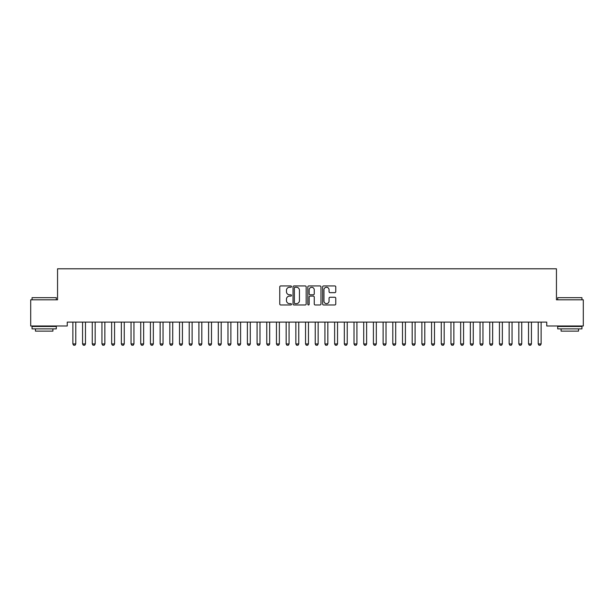 <?xml version="1.0" encoding="UTF-8"?>
<svg xmlns="http://www.w3.org/2000/svg" width="614" height="614" viewBox="0 0 614 614"><rect width="100%" height="100%" fill="white"/><g stroke="black" fill="none" stroke-linecap="round" stroke-linejoin="round"><path stroke-width="0.92" d="M291.489 286.6A0.668 0.668 0 0 0 290.821 285.94L280.713 285.94A0.952 0.952 0 0 0 279.761 286.892L279.761 304.014A0.952 0.952 0 0 0 280.713 304.966L290.821 304.966A0.668 0.668 0 0 0 291.489 304.306A0.668 0.668 0 0 0 290.821 303.638L289.516 303.638A3.047 3.047 0 0 1 286.469 300.591L286.469 299.164A3.047 3.047 0 0 1 289.516 296.117L290.821 296.117A0.668 0.668 0 0 0 291.489 295.457A0.668 0.668 0 0 0 290.821 294.789L289.516 294.789A3.047 3.047 0 0 1 286.469 291.742L286.469 290.315A3.047 3.047 0 0 1 289.516 287.268L290.821 287.268A0.668 0.668 0 0 0 291.489 286.6M334.814 292.648A0.952 0.952 0 0 0 335.766 291.696L335.766 286.892A0.952 0.952 0 0 0 334.814 285.94L323.578 285.94A0.952 0.952 0 0 0 322.626 286.892L322.626 304.014A0.952 0.952 0 0 0 323.578 304.966L334.814 304.966A0.952 0.952 0 0 0 335.766 304.014L335.766 298.212A0.952 0.952 0 0 0 334.814 297.26L330.002 297.26A0.952 0.952 0 0 0 329.05 298.212L329.05 301.09A2.548 2.548 0 0 1 326.51 303.638A2.548 2.548 0 0 1 323.962 301.09L323.962 289.816A2.548 2.548 0 0 1 326.51 287.268A2.548 2.548 0 0 1 329.05 289.816L329.05 291.696A0.952 0.952 0 0 0 330.002 292.648L334.814 292.648M546.752 322.112L67.248 322.112L67.248 325.996L30.7 325.996L30.7 299.816L57.555 299.816L57.555 268.794L556.445 268.794L556.445 299.816L583.3 299.816L583.3 325.996L546.752 325.996L546.752 322.112M306.171 286.892A0.952 0.952 0 0 0 305.219 285.94L293.983 285.94A0.952 0.952 0 0 0 293.031 286.892L293.031 304.014A0.952 0.952 0 0 0 293.983 304.966L305.219 304.966A0.952 0.952 0 0 0 306.171 304.014L306.171 286.892M308.781 285.94L320.017 285.94A0.952 0.952 0 0 1 320.968 286.892L320.968 304.014A0.952 0.952 0 0 1 320.017 304.966L315.205 304.966A0.952 0.952 0 0 1 314.253 304.014L314.253 297.069A0.952 0.952 0 0 0 313.301 296.117L310.116 296.117A0.952 0.952 0 0 0 309.164 297.069L309.164 304.306A0.668 0.668 0 0 1 308.497 304.966A0.668 0.668 0 0 1 307.829 304.306L307.829 286.892A0.952 0.952 0 0 1 308.781 285.94M295.035 287.268A0.668 0.668 0 0 0 294.367 287.935L294.367 302.971A0.668 0.668 0 0 0 295.035 303.638L296.416 303.638A3.047 3.047 0 0 0 299.455 300.591L299.455 290.315A3.047 3.047 0 0 0 296.416 287.268L295.035 287.268M314.253 289.862A2.548 2.548 0 0 0 311.712 287.314A2.548 2.548 0 0 0 309.164 289.862L309.164 293.837A0.952 0.952 0 0 0 310.116 294.789L313.301 294.789A0.952 0.952 0 0 0 314.253 293.837L314.253 289.862M75.783 322.619A0.967 0.967 0 0 1 75.829 322.327A0.967 0.967 0 0 0 75.783 322.619L75.783 343.947L72.874 343.947L72.874 322.619A0.967 0.967 0 0 0 72.828 322.327A0.967 0.967 0 0 1 72.874 322.619M75.783 343.947L75.054 345.206L73.596 345.206L72.874 343.947M85.476 322.619A0.967 0.967 0 0 1 85.523 322.327A0.967 0.967 0 0 0 85.476 322.619L85.476 343.947L82.568 343.947L82.568 322.619A0.967 0.967 0 0 0 82.522 322.327A0.967 0.967 0 0 1 82.568 322.619M95.17 322.619A0.967 0.967 0 0 1 95.216 322.327A0.967 0.967 0 0 0 95.17 322.619L95.17 343.947L92.261 343.947L92.261 322.619A0.967 0.967 0 0 0 92.215 322.327A0.967 0.967 0 0 1 92.261 322.619M85.476 343.947L84.747 345.206L83.297 345.206L82.568 343.947M95.17 343.947L94.441 345.206L92.99 345.206L92.261 343.947M32.058 297.683L56.296 297.683L32.058 297.683L32.058 299.816M56.296 328.897L32.058 328.897L32.058 326.479L56.296 326.479L56.296 328.897M52.904 328.897L52.904 331.13L35.451 331.13L35.451 328.897M557.704 297.683L581.942 297.683L557.704 297.683L557.704 299.816M581.942 328.897L557.704 328.897L557.704 326.479L581.942 326.479L581.942 328.897M578.549 328.897L578.549 331.13L561.096 331.13L561.096 328.897M101.909 322.327A0.967 0.967 0 0 1 101.955 322.619A0.967 0.967 0 0 0 101.909 322.327L101.847 322.112M114.557 322.619A0.967 0.967 0 0 1 114.603 322.327A0.967 0.967 0 0 0 114.557 322.619L114.557 343.947L111.648 343.947L111.648 322.619A0.967 0.967 0 0 0 111.602 322.327A0.967 0.967 0 0 1 111.648 322.619M104.979 322.112L104.91 322.327A0.967 0.967 0 0 0 104.864 322.619L104.864 343.947L104.134 345.206L102.684 345.206L101.955 343.947L101.955 322.619M101.955 343.947L104.864 343.947M114.557 343.947L113.836 345.206L112.377 345.206L111.648 343.947M121.303 322.327A0.967 0.967 0 0 1 121.349 322.619A0.967 0.967 0 0 0 121.303 322.327L121.234 322.112M124.366 322.112L124.297 322.327A0.967 0.967 0 0 0 124.251 322.619L124.251 343.947L123.529 345.206L122.071 345.206L121.349 343.947L121.349 322.619M121.349 343.947L124.251 343.947M133.952 322.619A0.967 0.967 0 0 1 133.998 322.327A0.967 0.967 0 0 0 133.952 322.619L133.952 343.947L131.043 343.947L131.043 322.619A0.967 0.967 0 0 0 130.997 322.327A0.967 0.967 0 0 1 131.043 322.619M133.952 343.947L133.223 345.206L131.764 345.206L131.043 343.947M140.69 322.327A0.967 0.967 0 0 1 140.736 322.619A0.967 0.967 0 0 0 140.69 322.327L140.621 322.112M153.339 322.619A0.967 0.967 0 0 1 153.385 322.327A0.967 0.967 0 0 0 153.339 322.619L153.339 343.947L150.43 343.947L150.43 322.619A0.967 0.967 0 0 0 150.384 322.327A0.967 0.967 0 0 1 150.43 322.619M163.032 322.619A0.967 0.967 0 0 1 163.078 322.327A0.967 0.967 0 0 0 163.032 322.619L163.032 343.947L160.124 343.947L160.124 322.619A0.967 0.967 0 0 0 160.077 322.327A0.967 0.967 0 0 1 160.124 322.619M172.726 322.619A0.967 0.967 0 0 1 172.772 322.327A0.967 0.967 0 0 0 172.726 322.619L172.726 343.947L169.817 343.947L169.817 322.619A0.967 0.967 0 0 0 169.771 322.327A0.967 0.967 0 0 1 169.817 322.619M182.419 322.619A0.967 0.967 0 0 1 182.465 322.327A0.967 0.967 0 0 0 182.419 322.619L182.419 343.947L179.511 343.947L179.511 322.619A0.967 0.967 0 0 0 179.472 322.327A0.967 0.967 0 0 1 179.511 322.619M192.121 322.619A0.967 0.967 0 0 1 192.167 322.327A0.967 0.967 0 0 0 192.121 322.619L192.121 343.947L189.212 343.947L189.212 322.619A0.967 0.967 0 0 0 189.166 322.327A0.967 0.967 0 0 1 189.212 322.619M201.814 322.619A0.967 0.967 0 0 1 201.86 322.327A0.967 0.967 0 0 0 201.814 322.619L201.814 343.947L198.905 343.947L198.905 322.619A0.967 0.967 0 0 0 198.859 322.327A0.967 0.967 0 0 1 198.905 322.619M211.508 322.619A0.967 0.967 0 0 1 211.554 322.327A0.967 0.967 0 0 0 211.508 322.619L211.508 343.947L208.599 343.947L208.599 322.619A0.967 0.967 0 0 0 208.553 322.327A0.967 0.967 0 0 1 208.599 322.619M221.201 322.619A0.967 0.967 0 0 1 221.247 322.327A0.967 0.967 0 0 0 221.201 322.619L221.201 343.947L218.292 343.947L218.292 322.619A0.967 0.967 0 0 0 218.246 322.327A0.967 0.967 0 0 1 218.292 322.619M230.895 322.619A0.967 0.967 0 0 1 230.941 322.327A0.967 0.967 0 0 0 230.895 322.619L230.895 343.947L227.986 343.947L227.986 322.619A0.967 0.967 0 0 0 227.94 322.327A0.967 0.967 0 0 1 227.986 322.619M240.588 322.619A0.967 0.967 0 0 1 240.634 322.327A0.967 0.967 0 0 0 240.588 322.619L240.588 343.947L237.679 343.947L237.679 322.619A0.967 0.967 0 0 0 237.633 322.327A0.967 0.967 0 0 1 237.679 322.619M250.289 322.619A0.967 0.967 0 0 1 250.328 322.327A0.967 0.967 0 0 0 250.289 322.619L250.289 343.947L247.381 343.947L247.381 322.619A0.967 0.967 0 0 0 247.335 322.327A0.967 0.967 0 0 1 247.381 322.619M257.028 322.327A0.967 0.967 0 0 1 257.074 322.619A0.967 0.967 0 0 0 257.028 322.327L256.959 322.112M269.676 322.619A0.967 0.967 0 0 1 269.723 322.327A0.967 0.967 0 0 0 269.676 322.619L269.676 343.947L266.768 343.947L266.768 322.619A0.967 0.967 0 0 0 266.722 322.327A0.967 0.967 0 0 1 266.768 322.619M279.37 322.619A0.967 0.967 0 0 1 279.416 322.327A0.967 0.967 0 0 0 279.37 322.619L279.37 343.947L276.461 343.947L276.461 322.619A0.967 0.967 0 0 0 276.415 322.327A0.967 0.967 0 0 1 276.461 322.619M289.064 322.619A0.967 0.967 0 0 1 289.11 322.327A0.967 0.967 0 0 0 289.064 322.619L289.064 343.947L286.155 343.947L286.155 322.619A0.967 0.967 0 0 0 286.109 322.327A0.967 0.967 0 0 1 286.155 322.619M298.757 322.619A0.967 0.967 0 0 1 298.803 322.327A0.967 0.967 0 0 0 298.757 322.619L298.757 343.947L295.848 343.947L295.848 322.619A0.967 0.967 0 0 0 295.802 322.327A0.967 0.967 0 0 1 295.848 322.619M308.451 322.619A0.967 0.967 0 0 1 308.497 322.327A0.967 0.967 0 0 0 308.451 322.619L308.451 343.947L305.549 343.947L305.549 322.619A0.967 0.967 0 0 0 305.503 322.327A0.967 0.967 0 0 1 305.549 322.619M318.152 322.619A0.967 0.967 0 0 1 318.198 322.327A0.967 0.967 0 0 0 318.152 322.619L318.152 343.947L315.243 343.947L315.243 322.619A0.967 0.967 0 0 0 315.197 322.327A0.967 0.967 0 0 1 315.243 322.619M327.845 322.619A0.967 0.967 0 0 1 327.891 322.327A0.967 0.967 0 0 0 327.845 322.619L327.845 343.947L324.936 343.947L324.936 322.619A0.967 0.967 0 0 0 324.89 322.327A0.967 0.967 0 0 1 324.936 322.619M337.539 322.619A0.967 0.967 0 0 1 337.585 322.327A0.967 0.967 0 0 0 337.539 322.619L337.539 343.947L334.63 343.947L334.63 322.619A0.967 0.967 0 0 0 334.584 322.327A0.967 0.967 0 0 1 334.63 322.619M347.232 322.619A0.967 0.967 0 0 1 347.278 322.327A0.967 0.967 0 0 0 347.232 322.619L347.232 343.947L344.324 343.947L344.324 322.619A0.967 0.967 0 0 0 344.277 322.327A0.967 0.967 0 0 1 344.324 322.619M356.926 322.619A0.967 0.967 0 0 1 356.972 322.327A0.967 0.967 0 0 0 356.926 322.619L356.926 343.947L354.017 343.947L354.017 322.619A0.967 0.967 0 0 0 353.971 322.327A0.967 0.967 0 0 1 354.017 322.619M366.619 322.619A0.967 0.967 0 0 1 366.665 322.327A0.967 0.967 0 0 0 366.619 322.619L366.619 343.947L363.711 343.947L363.711 322.619A0.967 0.967 0 0 0 363.672 322.327A0.967 0.967 0 0 1 363.711 322.619M376.321 322.619A0.967 0.967 0 0 1 376.367 322.327A0.967 0.967 0 0 0 376.321 322.619L376.321 343.947L373.412 343.947L373.412 322.619A0.967 0.967 0 0 0 373.366 322.327A0.967 0.967 0 0 1 373.412 322.619M386.014 322.619A0.967 0.967 0 0 1 386.06 322.327A0.967 0.967 0 0 0 386.014 322.619L386.014 343.947L383.105 343.947L383.105 322.619A0.967 0.967 0 0 0 383.059 322.327A0.967 0.967 0 0 1 383.105 322.619M395.708 322.619A0.967 0.967 0 0 1 395.754 322.327A0.967 0.967 0 0 0 395.708 322.619L395.708 343.947L392.799 343.947L392.799 322.619A0.967 0.967 0 0 0 392.753 322.327A0.967 0.967 0 0 1 392.799 322.619M405.401 322.619A0.967 0.967 0 0 1 405.447 322.327A0.967 0.967 0 0 0 405.401 322.619L405.401 343.947L402.492 343.947L402.492 322.619A0.967 0.967 0 0 0 402.446 322.327A0.967 0.967 0 0 1 402.492 322.619M415.095 322.619A0.967 0.967 0 0 1 415.141 322.327A0.967 0.967 0 0 0 415.095 322.619L415.095 343.947L412.186 343.947L412.186 322.619A0.967 0.967 0 0 0 412.14 322.327A0.967 0.967 0 0 1 412.186 322.619M424.788 322.619A0.967 0.967 0 0 1 424.834 322.327A0.967 0.967 0 0 0 424.788 322.619L424.788 343.947L421.879 343.947L421.879 322.619A0.967 0.967 0 0 0 421.833 322.327A0.967 0.967 0 0 1 421.879 322.619M434.489 322.619A0.967 0.967 0 0 1 434.528 322.327A0.967 0.967 0 0 0 434.489 322.619L434.489 343.947L431.581 343.947L431.581 322.619A0.967 0.967 0 0 0 431.535 322.327A0.967 0.967 0 0 1 431.581 322.619M444.183 322.619A0.967 0.967 0 0 1 444.229 322.327A0.967 0.967 0 0 0 444.183 322.619L444.183 343.947L441.274 343.947L441.274 322.619A0.967 0.967 0 0 0 441.228 322.327A0.967 0.967 0 0 1 441.274 322.619M453.876 322.619A0.967 0.967 0 0 1 453.923 322.327A0.967 0.967 0 0 0 453.876 322.619L453.876 343.947L450.968 343.947L450.968 322.619A0.967 0.967 0 0 0 450.922 322.327A0.967 0.967 0 0 1 450.968 322.619M463.57 322.619A0.967 0.967 0 0 1 463.616 322.327A0.967 0.967 0 0 0 463.57 322.619L463.57 343.947L460.661 343.947L460.661 322.619A0.967 0.967 0 0 0 460.615 322.327A0.967 0.967 0 0 1 460.661 322.619M473.264 322.619A0.967 0.967 0 0 1 473.31 322.327A0.967 0.967 0 0 0 473.264 322.619L473.264 343.947L470.355 343.947L470.355 322.619A0.967 0.967 0 0 0 470.309 322.327A0.967 0.967 0 0 1 470.355 322.619M482.957 322.619A0.967 0.967 0 0 1 483.003 322.327A0.967 0.967 0 0 0 482.957 322.619L482.957 343.947L480.048 343.947L480.048 322.619A0.967 0.967 0 0 0 480.002 322.327A0.967 0.967 0 0 1 480.048 322.619M492.651 322.619A0.967 0.967 0 0 1 492.697 322.327A0.967 0.967 0 0 0 492.651 322.619L492.651 343.947L489.749 343.947L489.749 322.619A0.967 0.967 0 0 0 489.703 322.327A0.967 0.967 0 0 1 489.749 322.619M143.753 322.112L143.691 322.327A0.967 0.967 0 0 0 143.645 322.619L143.645 343.947L142.916 345.206L141.466 345.206L140.736 343.947L140.736 322.619M140.736 343.947L143.645 343.947M153.339 343.947L152.61 345.206L151.159 345.206L150.43 343.947M163.032 343.947L162.303 345.206L160.853 345.206L160.124 343.947M172.726 343.947L172.004 345.206L170.546 345.206L169.817 343.947M182.419 343.947L181.698 345.206L180.24 345.206L179.511 343.947M192.121 343.947L191.391 345.206L189.933 345.206L189.212 343.947M201.814 343.947L201.085 345.206L199.634 345.206L198.905 343.947M211.508 343.947L210.779 345.206L209.328 345.206L208.599 343.947M221.201 343.947L220.472 345.206L219.021 345.206L218.292 343.947M230.895 343.947L230.166 345.206L228.715 345.206L227.986 343.947M240.588 343.947L239.867 345.206L238.409 345.206L237.679 343.947M250.289 343.947L249.56 345.206L248.102 345.206L247.381 343.947M260.09 322.112L260.029 322.327A0.967 0.967 0 0 0 259.983 322.619L259.983 343.947L259.254 345.206L257.796 345.206L257.074 343.947L257.074 322.619M257.074 343.947L259.983 343.947M269.676 343.947L268.947 345.206L267.497 345.206L266.768 343.947M279.37 343.947L278.641 345.206L277.19 345.206L276.461 343.947M289.064 343.947L288.334 345.206L286.884 345.206L286.155 343.947M298.757 343.947L298.036 345.206L296.577 345.206L295.848 343.947M308.451 343.947L307.729 345.206L306.271 345.206L305.549 343.947M318.152 343.947L317.423 345.206L315.964 345.206L315.243 343.947M327.845 343.947L327.116 345.206L325.666 345.206L324.936 343.947M337.539 343.947L336.81 345.206L335.359 345.206L334.63 343.947M347.232 343.947L346.503 345.206L345.053 345.206L344.324 343.947M356.926 343.947L356.204 345.206L354.746 345.206L354.017 343.947M366.619 343.947L365.898 345.206L364.44 345.206L363.711 343.947M376.321 343.947L375.591 345.206L374.133 345.206L373.412 343.947M386.014 343.947L385.285 345.206L383.834 345.206L383.105 343.947M395.708 343.947L394.979 345.206L393.528 345.206L392.799 343.947M405.401 343.947L404.672 345.206L403.221 345.206L402.492 343.947M415.095 343.947L414.366 345.206L412.915 345.206L412.186 343.947M424.788 343.947L424.067 345.206L422.609 345.206L421.879 343.947M434.489 343.947L433.76 345.206L432.302 345.206L431.581 343.947M444.183 343.947L443.454 345.206L441.996 345.206L441.274 343.947M453.876 343.947L453.147 345.206L451.697 345.206L450.968 343.947M463.57 343.947L462.841 345.206L461.39 345.206L460.661 343.947M473.264 343.947L472.534 345.206L471.084 345.206L470.355 343.947M482.957 343.947L482.236 345.206L480.777 345.206L480.048 343.947M492.651 343.947L491.929 345.206L490.471 345.206L489.749 343.947M502.352 322.619A0.967 0.967 0 0 1 502.398 322.327A0.967 0.967 0 0 0 502.352 322.619L502.352 343.947L499.443 343.947L499.443 322.619A0.967 0.967 0 0 0 499.397 322.327A0.967 0.967 0 0 1 499.443 322.619M502.352 343.947L501.623 345.206L500.164 345.206L499.443 343.947M512.045 322.619A0.967 0.967 0 0 1 512.091 322.327A0.967 0.967 0 0 0 512.045 322.619L512.045 343.947L509.136 343.947L509.136 322.619A0.967 0.967 0 0 0 509.09 322.327A0.967 0.967 0 0 1 509.136 322.619M512.045 343.947L511.316 345.206L509.866 345.206L509.136 343.947M521.739 322.619A0.967 0.967 0 0 1 521.785 322.327A0.967 0.967 0 0 0 521.739 322.619L521.739 343.947L518.83 343.947L518.83 322.619A0.967 0.967 0 0 0 518.784 322.327A0.967 0.967 0 0 1 518.83 322.619M521.739 343.947L521.01 345.206L519.559 345.206L518.83 343.947M531.432 322.619A0.967 0.967 0 0 1 531.478 322.327A0.967 0.967 0 0 0 531.432 322.619L531.432 343.947L528.524 343.947L528.524 322.619A0.967 0.967 0 0 0 528.477 322.327A0.967 0.967 0 0 1 528.524 322.619M531.432 343.947L530.703 345.206L529.253 345.206L528.524 343.947M541.126 322.619A0.967 0.967 0 0 1 541.172 322.327A0.967 0.967 0 0 0 541.126 322.619L541.126 343.947L538.217 343.947L538.217 322.619A0.967 0.967 0 0 0 538.171 322.327A0.967 0.967 0 0 1 538.217 322.619M541.126 343.947L540.404 345.206L538.946 345.206L538.217 343.947M56.296 299.816L56.296 297.683M50.77 326.479L50.77 325.996M37.584 326.479L37.584 325.996M581.942 299.816L581.942 297.683M576.416 326.479L576.416 325.996M563.23 326.479L563.23 325.996"/></g></svg>

